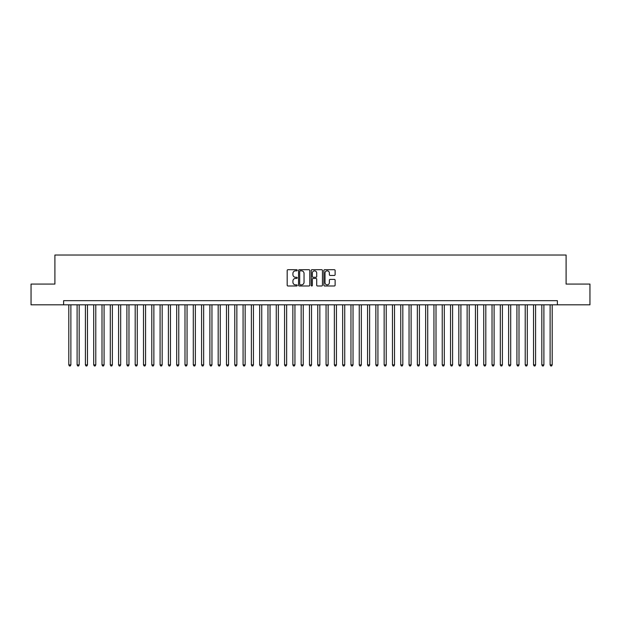 <?xml version="1.0" encoding="UTF-8"?>
<svg xmlns="http://www.w3.org/2000/svg" width="621" height="621" viewBox="0 0 621 621"><rect width="100%" height="100%" fill="white"/><g stroke="black" fill="none" stroke-linecap="round" stroke-linejoin="round"><path stroke-width="0.93" d="M297.226 270.267A0.567 0.567 0 0 0 296.652 269.7L287.997 269.7A0.815 0.815 0 0 0 287.181 270.515L287.181 285.179A0.815 0.815 0 0 0 287.997 285.994L296.652 285.994A0.567 0.567 0 0 0 297.226 285.419A0.567 0.567 0 0 0 296.652 284.853L295.534 284.853A2.608 2.608 0 0 1 292.926 282.245L292.926 281.026A2.608 2.608 0 0 1 295.534 278.418L296.652 278.418A0.567 0.567 0 0 0 297.226 277.843A0.567 0.567 0 0 0 296.652 277.276L295.534 277.276A2.608 2.608 0 0 1 292.926 274.668L292.926 273.45A2.608 2.608 0 0 1 295.534 270.841L296.652 270.841A0.567 0.567 0 0 0 297.226 270.267M334.308 275.445A0.815 0.815 0 0 0 335.123 274.629L335.123 270.515A0.815 0.815 0 0 0 334.308 269.7L324.69 269.7A0.815 0.815 0 0 0 323.883 270.515L323.883 285.179A0.815 0.815 0 0 0 324.69 285.994L334.308 285.994A0.815 0.815 0 0 0 335.123 285.179L335.123 280.211A0.815 0.815 0 0 0 334.308 279.396L330.193 279.396A0.815 0.815 0 0 0 329.378 280.211L329.378 282.671A2.181 2.181 0 0 1 327.197 284.853A2.181 2.181 0 0 1 325.016 282.671L325.016 273.023A2.181 2.181 0 0 1 327.197 270.841A2.181 2.181 0 0 1 329.378 273.023L329.378 274.629A0.815 0.815 0 0 0 330.193 275.445L334.308 275.445M63.621 304.818L31.05 304.818L31.05 284.069L54.904 284.069L54.904 255.021L566.096 255.021L566.096 284.069L589.95 284.069L589.95 304.818L557.379 304.818L557.379 300.665L63.621 300.665L63.621 304.818L557.379 304.818M309.786 270.515A0.815 0.815 0 0 0 308.971 269.7L299.361 269.7A0.815 0.815 0 0 0 298.546 270.515L298.546 285.179A0.815 0.815 0 0 0 299.361 285.994L308.971 285.994A0.815 0.815 0 0 0 309.786 285.179L309.786 270.515M312.029 269.7L321.639 269.7A0.815 0.815 0 0 1 322.454 270.515L322.454 285.179A0.815 0.815 0 0 1 321.639 285.994L317.525 285.994A0.815 0.815 0 0 1 316.71 285.179L316.71 279.233A0.815 0.815 0 0 0 315.895 278.418L313.17 278.418A0.815 0.815 0 0 0 312.355 279.233L312.355 285.419A0.567 0.567 0 0 1 311.781 285.994A0.567 0.567 0 0 1 311.214 285.419L311.214 270.515A0.815 0.815 0 0 1 312.029 269.7M300.254 270.841A0.567 0.567 0 0 0 299.687 271.408L299.687 284.278A0.567 0.567 0 0 0 300.254 284.853L301.441 284.853A2.608 2.608 0 0 0 304.042 282.245L304.042 273.45A2.608 2.608 0 0 0 301.441 270.841L300.254 270.841M316.71 273.061A2.181 2.181 0 0 0 314.529 270.88A2.181 2.181 0 0 0 312.355 273.061L312.355 276.461A0.815 0.815 0 0 0 313.17 277.276L315.895 277.276A0.815 0.815 0 0 0 316.71 276.461L316.71 273.061M68.807 304.818L68.807 364.9L70.879 364.9L70.879 304.818M70.879 364.9L70.258 365.979L69.428 365.979L68.807 364.9M77.105 304.818L77.105 364.9L79.177 364.9L79.177 304.818M79.177 364.9L78.556 365.979L77.726 365.979L77.105 364.9M85.403 304.818L85.403 364.9L87.476 364.9L87.476 304.818M87.476 364.9L86.855 365.979L86.024 365.979L85.403 364.9M93.701 304.818L93.701 364.9L95.781 364.9L95.781 304.818M95.781 364.9L95.153 365.979L94.322 365.979L93.701 364.9M101.999 304.818L101.999 364.9L104.08 364.9L104.08 304.818M104.08 364.9L103.451 365.979L102.62 365.979L101.999 364.9M110.297 304.818L110.297 364.9L112.378 364.9L112.378 304.818M112.378 364.9L111.749 365.979L110.926 365.979L110.297 364.9M118.595 304.818L118.595 364.9L120.676 364.9L120.676 304.818M120.676 364.9L120.047 365.979L119.224 365.979L118.595 364.9M126.894 304.818L126.894 364.9L128.974 364.9L128.974 304.818M128.974 364.9L128.353 365.979L127.522 365.979L126.894 364.9M135.192 304.818L135.192 364.9L137.272 364.9L137.272 304.818M137.272 364.9L136.651 365.979L135.82 365.979L135.192 364.9M143.498 304.818L143.498 364.9L145.57 364.9L145.57 304.818M145.57 364.9L144.949 365.979L144.119 365.979L143.498 364.9M151.796 304.818L151.796 364.9L153.868 364.9L153.868 304.818M153.868 364.9L153.247 365.979L152.417 365.979L151.796 364.9M160.094 304.818L160.094 364.9L162.166 364.9L162.166 304.818M162.166 364.9L161.545 365.979L160.715 365.979L160.094 364.9M168.392 304.818L168.392 364.9L170.464 364.9L170.464 304.818M170.464 364.9L169.844 365.979L169.013 365.979L168.392 364.9M176.69 304.818L176.69 364.9L178.763 364.9L178.763 304.818M178.763 364.9L178.142 365.979L177.311 365.979L176.69 364.9M184.988 304.818L184.988 364.9L187.061 364.9L187.061 304.818M187.061 364.9L186.44 365.979L185.609 365.979L184.988 364.9M193.286 304.818L193.286 364.9L195.359 364.9L195.359 304.818M195.359 364.9L194.738 365.979L193.907 365.979L193.286 364.9M201.584 304.818L201.584 364.9L203.657 364.9L203.657 304.818M203.657 364.9L203.036 365.979L202.205 365.979L201.584 364.9M209.882 304.818L209.882 364.9L211.955 364.9L211.955 304.818M211.955 364.9L211.334 365.979L210.503 365.979L209.882 364.9M218.181 304.818L218.181 364.9L220.253 364.9L220.253 304.818M220.253 364.9L219.632 365.979L218.802 365.979L218.181 364.9M226.479 304.818L226.479 364.9L228.551 364.9L228.551 304.818M228.551 364.9L227.93 365.979L227.1 365.979L226.479 364.9M234.777 304.818L234.777 364.9L236.849 364.9L236.849 304.818M236.849 364.9L236.228 365.979L235.398 365.979L234.777 364.9M243.075 304.818L243.075 364.9L245.148 364.9L245.148 304.818M245.148 364.9L244.527 365.979L243.696 365.979L243.075 364.9M251.373 304.818L251.373 364.9L253.446 364.9L253.446 304.818M253.446 364.9L252.825 365.979L251.994 365.979L251.373 364.9M259.671 304.818L259.671 364.9L261.744 364.9L261.744 304.818M261.744 364.9L261.123 365.979L260.292 365.979L259.671 364.9M267.969 304.818L267.969 364.9L270.042 364.9L270.042 304.818M270.042 364.9L269.421 365.979L268.59 365.979L267.969 364.9M276.267 304.818L276.267 364.9L278.34 364.9L278.34 304.818M278.34 364.9L277.719 365.979L276.888 365.979L276.267 364.9M284.565 304.818L284.565 364.9L286.646 364.9L286.646 304.818M286.646 364.9L286.017 365.979L285.186 365.979L284.565 364.9M292.864 304.818L292.864 364.9L294.944 364.9L294.944 304.818M294.944 364.9L294.315 365.979L293.485 365.979L292.864 364.9M301.162 304.818L301.162 364.9L303.242 364.9L303.242 304.818M303.242 364.9L302.613 365.979L301.79 365.979L301.162 364.9M309.46 304.818L309.46 364.9L311.54 364.9L311.54 304.818M311.54 364.9L310.911 365.979L310.089 365.979L309.46 364.9M317.758 304.818L317.758 364.9L319.838 364.9L319.838 304.818M319.838 364.9L319.21 365.979L318.387 365.979L317.758 364.9M326.056 304.818L326.056 364.9L328.136 364.9L328.136 304.818M328.136 364.9L327.515 365.979L326.685 365.979L326.056 364.9M334.354 304.818L334.354 364.9L336.435 364.9L336.435 304.818M336.435 364.9L335.814 365.979L334.983 365.979L334.354 364.9M342.66 304.818L342.66 364.9L344.733 364.9L344.733 304.818M344.733 364.9L344.112 365.979L343.281 365.979L342.66 364.9M350.958 304.818L350.958 364.9L353.031 364.9L353.031 304.818M353.031 364.9L352.41 365.979L351.579 365.979L350.958 364.9M359.256 304.818L359.256 364.9L361.329 364.9L361.329 304.818M361.329 364.9L360.708 365.979L359.877 365.979L359.256 364.9M367.554 304.818L367.554 364.9L369.627 364.9L369.627 304.818M369.627 364.9L369.006 365.979L368.175 365.979L367.554 364.9M375.852 304.818L375.852 364.9L377.925 364.9L377.925 304.818M377.925 364.9L377.304 365.979L376.473 365.979L375.852 364.9M384.151 304.818L384.151 364.9L386.223 364.9L386.223 304.818M386.223 364.9L385.602 365.979L384.772 365.979L384.151 364.9M392.449 304.818L392.449 364.9L394.521 364.9L394.521 304.818M394.521 364.9L393.9 365.979L393.07 365.979L392.449 364.9M400.747 304.818L400.747 364.9L402.819 364.9L402.819 304.818M402.819 364.9L402.198 365.979L401.368 365.979L400.747 364.9M409.045 304.818L409.045 364.9L411.118 364.9L411.118 304.818M411.118 364.9L410.497 365.979L409.666 365.979L409.045 364.9M417.343 304.818L417.343 364.9L419.416 364.9L419.416 304.818M419.416 364.9L418.795 365.979L417.964 365.979L417.343 364.9M425.641 304.818L425.641 364.9L427.714 364.9L427.714 304.818M427.714 364.9L427.093 365.979L426.262 365.979L425.641 364.9M433.939 304.818L433.939 364.9L436.012 364.9L436.012 304.818M436.012 364.9L435.391 365.979L434.56 365.979L433.939 364.9M442.237 304.818L442.237 364.9L444.31 364.9L444.31 304.818M444.31 364.9L443.689 365.979L442.858 365.979L442.237 364.9M450.535 304.818L450.535 364.9L452.608 364.9L452.608 304.818M452.608 364.9L451.987 365.979L451.157 365.979L450.535 364.9M458.834 304.818L458.834 364.9L460.906 364.9L460.906 304.818M460.906 364.9L460.285 365.979L459.455 365.979L458.834 364.9M467.132 304.818L467.132 364.9L469.204 364.9L469.204 304.818M469.204 364.9L468.583 365.979L467.753 365.979L467.132 364.9M475.43 304.818L475.43 364.9L477.502 364.9L477.502 304.818M477.502 364.9L476.881 365.979L476.051 365.979L475.43 364.9M483.728 304.818L483.728 364.9L485.808 364.9L485.808 304.818M485.808 364.9L485.18 365.979L484.349 365.979L483.728 364.9M492.026 304.818L492.026 364.9L494.106 364.9L494.106 304.818M494.106 364.9L493.478 365.979L492.647 365.979L492.026 364.9M500.324 304.818L500.324 364.9L502.405 364.9L502.405 304.818M502.405 364.9L501.776 365.979L500.953 365.979L500.324 364.9M508.622 304.818L508.622 364.9L510.703 364.9L510.703 304.818M510.703 364.9L510.074 365.979L509.251 365.979L508.622 364.9M516.92 304.818L516.92 364.9L519.001 364.9L519.001 304.818M519.001 364.9L518.38 365.979L517.549 365.979L516.92 364.9M525.219 304.818L525.219 364.9L527.299 364.9L527.299 304.818M527.299 364.9L526.678 365.979L525.847 365.979L525.219 364.9M533.524 304.818L533.524 364.9L535.597 364.9L535.597 304.818M535.597 364.9L534.976 365.979L534.145 365.979L533.524 364.9M541.822 304.818L541.822 364.9L543.895 364.9L543.895 304.818M543.895 364.9L543.274 365.979L542.443 365.979L541.822 364.9M550.121 304.818L550.121 364.9L552.193 364.9L552.193 304.818M552.193 364.9L551.572 365.979L550.742 365.979L550.121 364.9"/></g></svg>
